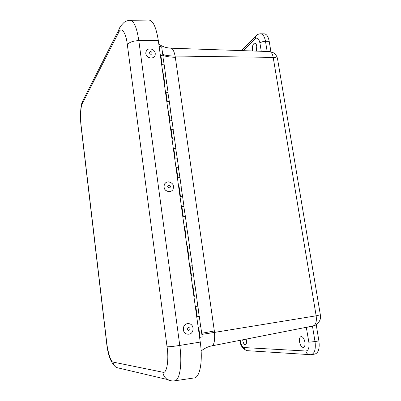 <?xml version="1.0" encoding="UTF-8"?>
<svg xmlns="http://www.w3.org/2000/svg" width="401" height="401" viewBox="0 0 401 401"><rect width="100%" height="100%" fill="white"/><g stroke="black" fill="none" stroke-linecap="round" stroke-linejoin="round"><path stroke-width="0.6" d="M304.9 342.083C305.266 345.151 304.755 346.94 303.356 347.446C301.587 347.311 300.314 345.472 299.547 341.923C299.176 338.88 299.687 337.096 301.076 336.574C302.835 336.675 304.108 338.509 304.9 342.083M252.585 50.982L252.465 50.361C252.149 46.25 252.921 43.819 254.775 43.062C255.728 43.158 256.389 44.185 256.755 46.15L256.419 51.112M246.134 339.131L246.384 340.344C246.675 342.93 246.334 344.414 245.357 344.805C244.154 344.659 243.267 343.136 242.705 340.238L242.65 339.812M256.274 35.554L255.582 36.265C256.835 34.722 258.515 33.895 260.61 33.789L264.299 33.849C266.66 34.1 268.299 36.596 269.206 41.348L270.936 51.754M316.219 324.73L318.895 340.885C319.803 348.374 318.519 352.755 315.041 354.018L311.211 354.73C314.66 353.466 315.933 349.086 315.021 341.577L308.855 342.198L306.294 327.306M201.853 334.404L214.54 332.399C214.976 340.319 214.149 344.795 212.059 345.827L211.733 345.837M162.886 55.453C166.32 56.606 170.465 57.218 175.317 57.288L175.127 56.035L273.196 57.393L316.148 315.813L320.339 314.81L277.647 59.473C277.733 58.195 276.249 57.503 273.196 57.393C272.49 53.714 271.206 51.769 269.352 51.554L171.142 48.205C172.676 48.446 174.004 51.052 175.127 56.035C170.295 56.06 166.169 55.538 162.746 54.471M194.144 377.942L194.249 377.927C199.994 377.481 202.996 360.98 200.249 342.083L158.31 40.551C156.23 27.398 153.102 20.561 148.926 20.05L130.19 20.311C128.034 20.346 126.014 21.027 124.13 22.371C121.102 25.263 119.318 27.769 118.776 29.895L120.811 25.975M197.778 306.143L196.485 295.978L193.883 296.324L196.365 295.998M192.946 286.093L195.071 285.868L192.946 286.093L194.36 296.259M194.906 285.908L193.668 275.808L191.061 276.038L193.548 275.843M190.134 265.908L192.264 265.793L190.134 265.908L191.538 275.978M192.259 265.743L190.876 255.823L188.269 255.938L190.761 255.873M187.352 245.903L189.488 245.898L187.352 245.903L188.741 255.883M185.498 236.024L187.994 236.089M184.124 226.139L186.736 226.189L184.119 226.134M186.721 226.084L185.367 216.4C185.427 216.139 184.555 216.104 182.751 216.294L185.257 216.48M181.859 206.445L181.387 206.49C183.192 206.315 184.064 206.37 184.004 206.65C184.094 206.395 183.377 206.33 181.859 206.445L183.222 216.244M183.989 206.52L182.65 196.951C182.701 196.64 181.828 196.57 180.034 196.741L180.5 196.696C182.019 196.585 182.736 196.67 182.65 196.951L182.545 197.046M178.681 187.031C180.475 186.866 181.352 186.951 181.302 187.292C181.382 186.991 180.666 186.886 179.152 186.986L178.681 187.021M181.277 187.132L179.959 177.678C180.004 177.312 179.132 177.207 177.337 177.362L177.803 177.322C179.317 177.232 180.034 177.352 179.959 177.678L179.854 177.793M176.465 167.698L175.999 167.733C177.788 167.593 178.661 167.713 178.62 168.109C178.696 167.758 177.974 167.623 176.465 167.698L177.803 177.322M174.666 158.149L175.132 158.119C176.64 158.054 177.357 158.205 177.292 158.58L177.187 158.706M173.803 148.586L173.337 148.616C175.122 148.49 175.999 148.646 175.964 149.092C176.029 148.696 175.312 148.525 173.803 148.586L175.132 158.119M175.934 148.881L174.646 139.648C174.676 139.177 173.798 139.002 172.019 139.132L172.485 139.092C173.989 139.047 174.706 139.232 174.646 139.648L174.545 139.789M171.167 129.643L170.706 129.668C172.48 129.558 173.357 129.749 173.332 130.25C173.392 129.804 172.671 129.603 171.167 129.643L172.485 139.092M169.392 120.26L169.859 120.235C171.357 120.205 172.079 120.425 172.024 120.886L171.929 121.042M168.555 110.871L168.094 110.892C169.864 110.796 170.741 111.022 170.721 111.568C170.776 111.082 170.054 110.851 168.555 110.871L169.859 120.235M166.796 101.563L167.257 101.548C168.751 101.533 169.478 101.784 169.428 102.295L169.332 102.461M165.964 92.265L165.503 92.275C167.272 92.2 168.149 92.456 168.134 93.057C168.184 92.526 167.458 92.26 165.964 92.265L167.257 101.548M164.22 83.032L164.681 83.022C166.169 83.027 166.896 83.308 166.851 83.859L166.761 84.04M163.397 73.819L162.936 73.829C164.696 73.769 165.578 74.055 165.573 74.706C165.613 74.13 164.886 73.834 163.397 73.819L164.681 83.022M161.663 64.666L162.124 64.656C163.608 64.681 164.335 64.992 164.3 65.589L164.209 65.784M160.395 55.559C162.149 55.493 163.027 55.814 163.032 56.511C163.062 55.894 162.34 55.569 160.851 55.538L160.395 55.544M199.608 337.467L202.199 336.88L200.766 326.625M198.645 327.036L200.761 326.584L198.645 327.036L200.089 337.386M196.731 316.8L199.327 316.334L196.731 316.795M195.783 306.469L197.904 306.133L195.783 306.469L197.212 316.725M200.635 326.579L199.332 316.359M162.986 56.175L161.768 47.478C161.763 46.752 160.881 46.421 159.132 46.476M164.255 65.263L162.906 56.767M199.157 316.339L197.904 306.143M193.663 275.773L192.104 265.853M189.478 245.823L188.109 236.019L185.498 236.029M190.866 255.763L189.332 245.978M188.094 235.928L186.58 226.284M185.352 216.279L183.853 206.766M182.63 196.806L181.152 187.427M178.595 167.924L177.292 158.58C177.327 158.159 176.45 158.019 174.666 158.159M179.934 177.508L178.475 168.26M177.262 158.38L175.823 149.262M173.297 130.009L172.024 120.886C172.044 120.365 171.172 120.16 169.397 120.27M174.615 139.423L173.197 130.435M170.686 111.308L169.428 102.295C169.443 101.719 168.565 101.478 166.796 101.573M171.989 120.636L170.59 111.774M168.094 92.766L166.851 83.859C166.856 83.233 165.979 82.962 164.22 83.047M169.387 102.019L168.004 93.278M165.528 74.391L164.3 65.589C164.3 64.917 163.423 64.611 161.663 64.681M166.811 83.558L165.443 74.942M188.059 334.223L187.132 334.108C181.678 333.156 182.244 323.853 187.743 323.647L188.079 323.627M188.67 334.203L187.192 334.113C181.738 333.156 182.305 323.853 187.803 323.642L188.731 323.652C194.525 324.003 194.49 333.913 188.67 334.203M188.751 330.529C186.726 329.637 186.635 328.564 188.49 327.311C190.515 328.203 190.6 329.276 188.751 330.529M171.813 190.791L169.132 191.728C164.831 190.921 163.257 188.44 164.405 184.285L165.538 182.891M169.187 191.688C164.886 190.881 163.307 188.4 164.46 184.239C165.322 182.721 166.636 181.919 168.395 181.828C172.841 182.746 174.36 185.322 172.946 189.548C172.069 190.891 170.816 191.603 169.187 191.688M169.247 187.989C167.267 187.026 167.187 186.024 169.006 184.986C170.976 185.949 171.057 186.946 169.247 187.989M154.696 56.17C152.826 59.804 146.2 57.909 145.794 53.599L146.285 50.912M145.839 53.518L145.869 52.09C146.545 47.178 154.771 48.326 155.247 53.363L155.192 54.952C154.38 59.714 146.31 58.506 145.839 53.518M149.413 52.967C150.109 51.148 151.062 51.133 152.275 52.922C151.583 54.742 150.626 54.757 149.413 52.967M318.895 340.885L315.021 341.577L312.449 326.098M269.206 41.348L265.482 41.303L267.161 51.478M260.61 33.789C262.951 34.035 264.575 36.541 265.482 41.303C263.101 41.383 261.246 41.965 259.918 43.042C258.906 38.551 257.292 37.133 255.086 38.792L243.362 50.666M240.144 340.309C240.981 344.614 242.309 347.035 244.134 347.562L305.843 351.005C308.464 350.614 309.467 347.677 308.855 342.198M261.267 51.278L259.918 43.042M247.477 350.695L247.006 350.664C245.447 350.329 244.49 349.291 244.134 347.562M309.788 354.83L309.296 354.79C307.452 354.384 306.299 353.121 305.843 351.005M312.554 326.625L306.414 327.286M175.317 57.288L214.54 332.399L316.148 315.813C316.83 321.562 315.818 324.95 313.101 325.973L212.059 345.827C208.219 346.529 204.58 348.253 201.127 350.995M241.522 50.606L255.582 36.265L255.086 38.792M214.35 330.97L201.693 333.276M81.218 126.571L106.681 342.364C107.618 351.627 110.962 362.334 112.962 362.058L162.846 372.223C166.701 374.153 169.142 360.314 167.057 346.79L127.333 44.666C126.019 32.536 121.252 26.15 118.736 32.336L82.25 103.709C80.626 106.115 80.11 118.375 81.218 126.571L81.187 127.197M120.636 368.509L116.335 367.496C114.42 366.238 113.298 364.424 112.962 362.058M82.25 103.709L82.305 101.809L83.849 98.761M118.736 32.336L118.776 29.895L82.305 101.809C80.606 105.568 79.909 116.881 81.137 126.776L106.566 342.349C107.789 355.075 111.042 363.456 116.335 367.496L167.342 379.501L171.422 380.845M127.333 44.666C129.237 42.23 133.057 40.882 138.806 40.616C136.826 27.594 133.959 20.827 130.19 20.311M167.057 346.79C169.443 346.835 173.683 346.384 179.763 345.431L138.806 40.616L158.31 40.551M162.846 372.223C163.322 375.401 164.826 377.827 167.342 379.501C169.568 380.719 171.989 381.161 174.605 380.825C179.798 380.459 182.39 364.163 179.763 345.431L200.249 342.083M174.495 380.845L194.249 377.927M185.969 235.973L184.595 226.084M180.5 196.696L179.152 186.986M162.124 64.656L160.851 55.538M311.211 354.73L247.006 350.664C242.645 348.87 240.269 345.436 239.873 340.359M320.359 314.92C320.715 319.833 319.828 320.254 318.584 322.544C317.181 324.349 315.351 325.492 313.101 325.973M269.402 51.554C273.763 52.065 276.469 54.461 277.527 58.752M171.142 48.205C166.696 47.789 163.994 47.443 158.816 44.215M195.071 285.868L196.485 295.973"/></g></svg>
